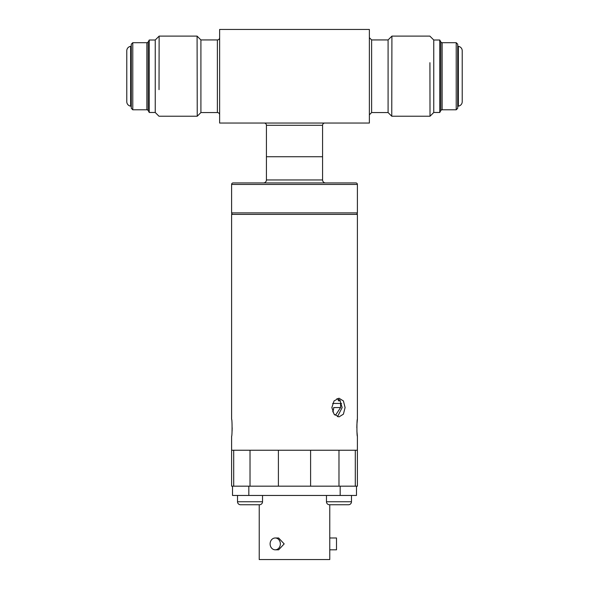 <?xml version="1.0" encoding="UTF-8"?>
<svg xmlns="http://www.w3.org/2000/svg" width="589" height="589" viewBox="0 0 589 589"><rect width="100%" height="100%" fill="white"/><g stroke="black" fill="none" stroke-linecap="round" stroke-linejoin="round"><path stroke-width="0.88" d="M131.281 106.889A0.751 0.751 0 0 0 130.633 106.145A4.491 4.491 0 0 1 126.782 101.706L126.782 50.787A4.491 4.491 0 0 1 130.633 46.34A0.751 0.751 0 0 0 131.281 45.603M132.775 42.703L132.775 109.79L131.281 108.288L131.281 44.197L132.775 42.703L146.867 42.703A1.495 1.495 0 0 0 148.178 41.929L149.245 40.008L155.238 40.008L159.133 36.113L159.082 62.692M132.775 109.79L146.867 109.79L146.867 42.703M148.178 41.929L148.178 110.555A1.495 1.495 0 0 0 146.867 109.79M148.178 110.555L149.245 112.484L155.238 112.484L158.978 116.224L197.241 116.224L197.19 89.646M159.03 89.646L159.133 36.113L197.087 36.113L197.241 116.224L200.908 112.558L217.378 112.558L217.378 39.934L200.908 39.934L197.087 36.113L197.101 43.63M219.631 114.803A2.246 2.246 0 0 0 217.378 112.558M219.631 37.689A2.246 2.246 0 0 1 217.378 39.934M371.622 112.558L371.622 39.934L388.092 39.934L388.092 112.558L371.622 112.558L369.369 114.803M388.092 112.558L391.759 116.224L391.81 89.646M388.092 39.934L391.913 36.113L391.759 116.224L430.022 116.224L429.918 62.692M429.97 89.646L430.022 116.224L433.762 112.484L433.762 40.008L429.867 36.113L391.913 36.113L391.899 43.63M456.225 42.703L456.225 109.79L457.719 108.288L457.719 44.197L456.225 42.703L442.133 42.703A1.495 1.495 0 0 1 440.822 41.929L439.755 40.008L439.755 112.484L433.762 112.484M439.755 40.008L433.762 40.008M456.225 109.79L442.133 109.79A1.495 1.495 0 0 0 440.822 110.555L439.755 112.484M457.719 45.603A0.751 0.751 0 0 0 458.367 46.34A4.491 4.491 0 0 1 462.218 50.787L462.218 101.706A4.491 4.491 0 0 1 458.367 106.145A0.751 0.751 0 0 0 457.719 106.889M324.826 123.042A2.246 2.246 0 0 0 322.581 125.288L266.419 125.288A2.246 2.246 0 0 0 264.174 123.042M325.57 182.936A2.997 2.997 0 0 1 322.581 179.947L322.581 156.733L266.419 156.733L266.419 125.288M263.43 182.936A2.997 2.997 0 0 0 266.419 179.947L266.419 156.733L322.581 156.733L322.581 125.288M219.631 123.042L369.369 123.042L369.369 29.45L219.631 29.45L219.631 123.042M462.218 101.706L462.218 98.032M200.908 39.934L200.908 112.558M155.238 40.008L155.238 112.484M149.245 40.008L149.245 112.484M355.896 182.936A1.495 1.495 0 0 1 357.39 184.438L231.61 184.438A1.495 1.495 0 0 1 233.104 182.936L355.896 182.936M233.104 214.389A1.495 1.495 0 0 1 231.61 212.887L231.61 184.438M231.61 212.887L357.39 212.887L357.39 184.438M357.39 212.887A1.495 1.495 0 0 1 355.896 214.389M356.905 431.03L357.39 436.235C356.772 436.766 356.772 418.801 357.39 419.316L357.39 214.389L231.61 214.389L231.61 419.316C232.228 418.794 232.228 436.751 231.61 436.235L231.61 450.239L233.7 450.239L233.7 486.175M232.095 431.008L232.176 427.769M355.3 450.239L355.3 486.175L355.3 450.239L357.39 450.239L278.398 450.239L310.602 450.239L310.602 486.175L278.398 486.175L278.398 450.239L231.61 450.239L231.61 486.175L248.83 486.175L248.83 495.459L232.508 495.459L232.508 486.175M331.857 407.559L334.044 414.17L338.969 416.916L343.402 414.177L345.095 407.559L343.402 400.94L338.969 398.201L334.044 400.94L331.857 407.559M337.49 416.688L342.15 407.559L339.838 400.071L336.96 398.62M357.39 419.316L356.912 424.478M356.905 424.588L356.824 427.747M275.232 549.817L278.634 549.817L284.178 543.905L278.634 537.985L275.232 537.985A5.912 5.124 -90 0 0 270.108 543.905A5.912 5.124 -90 0 0 275.232 549.817A5.912 5.124 -90 0 0 280.357 543.905A5.912 5.124 -90 0 0 275.232 537.985M329.766 504.744L332.984 504.744L329.766 504.744L329.766 559.55L259.234 559.55L259.234 504.744L256.016 504.744L259.234 504.744M329.766 537.985L336.503 537.985L336.503 549.817L329.766 549.817M340.17 495.459L340.17 486.175L356.492 486.175L356.492 495.459L248.83 495.459M340.17 486.175L248.83 486.175M341.576 403.443L340.589 403.443L340.589 407.559L335.634 415.046L334.707 414.936M357.39 436.235L357.39 486.175L356.492 486.175M340.589 407.559L333.676 407.559A7.488 5.294 -90 0 1 332.711 411.873M332.63 403.443L340.589 403.443M338.344 399.217L338.344 400.822L340.398 400.822M326.468 495.459L326.468 501.747L351.478 501.747A2.997 2.997 0 0 1 348.482 504.744L332.984 504.744M244.037 504.744L240.518 504.744A2.997 2.997 0 0 1 237.522 501.747L237.522 495.459M237.522 501.747L262.532 501.747L262.532 495.459M262.532 501.747A2.997 2.997 0 0 1 259.535 504.744L240.518 504.744M249.28 504.744L250.774 504.744M256.016 504.744L259.535 504.744M351.478 501.747L351.478 495.459M344.963 504.744L348.482 504.744M326.468 501.747A2.997 2.997 0 0 0 329.465 504.744M339.72 504.744L338.226 504.744M130.633 106.145L130.633 46.34M440.822 110.555L440.822 41.929M442.133 42.703L442.133 109.79M458.367 46.34L458.367 106.145M266.419 179.947L322.581 179.947M338.977 450.239L338.977 486.175M250.023 450.239L250.023 486.175M371.622 39.934L369.369 37.689"/></g></svg>
